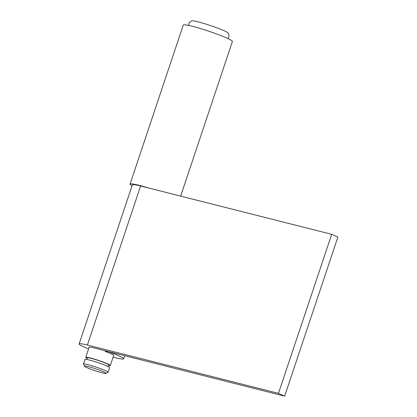 <?xml version="1.0" encoding="UTF-8"?>
<svg xmlns="http://www.w3.org/2000/svg" width="417" height="417" viewBox="0 0 417 417"><rect width="100%" height="100%" fill="white"/><g stroke="black" fill="none" stroke-linecap="round" stroke-linejoin="round"><path stroke-width="0.63" d="M180.655 196.115L232.389 41.497A25.901 2.273 -161.5 0 0 225.175 37.337A25.901 2.273 -161.5 0 0 198.742 28.038A25.901 2.273 -161.5 0 0 183.266 25.062L130.052 184.1A25.901 2.273 -161.5 0 0 132.048 185.784M148.687 188.031A25.901 2.273 -161.5 0 0 130.052 184.1M188.713 25.432L188.896 23.54L189.725 22.101L191.643 20.85A19.427 1.704 18.5 0 1 198.283 21.919A19.427 1.704 18.5 0 1 217.069 27.897A19.427 1.704 18.5 0 1 228.229 33.094L229.011 35.242L228.808 36.894L227.812 38.515M87.101 358.38A12.953 1.136 18.5 0 1 85.74 357.348A12.953 1.136 18.5 0 1 90.296 357.963A12.953 1.136 18.5 0 1 103.473 362.191A12.953 1.136 18.5 0 1 110.302 365.563A12.953 1.136 18.5 0 1 108.592 365.573M86.731 359.48L87.273 357.859A11.332 0.996 18.5 0 1 91.26 358.396A11.332 0.996 18.5 0 1 102.796 362.102A11.332 0.996 18.5 0 1 108.764 365.052L108.227 366.668M84.526 366.215L83.504 364.187A12.953 1.136 18.5 0 1 83.489 364.072L85.021 359.485A12.953 1.136 18.5 0 1 89.577 360.1A12.953 1.136 18.5 0 1 102.759 364.333A12.953 1.136 18.5 0 1 109.588 367.705L108.05 372.292A12.953 1.136 18.5 0 1 107.972 372.371L105.934 373.377A11.332 0.996 18.5 0 1 102.019 372.772A11.332 0.996 18.5 0 1 90.911 369.233A11.332 0.996 18.5 0 1 84.526 366.215A11.332 0.996 18.5 0 1 88.498 366.658A11.332 0.996 18.5 0 1 100.45 370.52A11.332 0.996 18.5 0 1 105.934 373.377M83.489 364.072A12.953 1.136 18.5 0 1 88.044 364.687A12.953 1.136 18.5 0 1 101.227 368.92A12.953 1.136 18.5 0 1 108.05 372.292M89.061 347.424A13.115 1.152 18.5 0 1 88.962 347.199A13.115 1.152 18.5 0 1 93.575 347.825L284.649 396.15L278.467 393.356L87.393 345.031A23.472 2.059 -161.5 0 0 79.136 343.916A23.472 2.059 -161.5 0 0 84.083 346.98A23.472 2.059 -161.5 0 0 88.571 348.883M113.132 357.098A23.472 2.059 -161.5 0 0 123.656 358.813A23.472 2.059 -161.5 0 0 118.715 355.743A23.472 2.059 -161.5 0 0 108.295 351.588L105.251 351.489A13.115 1.152 18.5 0 1 111.068 353.809A13.115 1.152 18.5 0 1 113.831 355.524A13.115 1.152 18.5 0 1 113.622 355.644M284.649 396.15L337.864 237.106L331.682 234.312L140.607 185.987A23.472 2.059 -161.5 0 0 132.351 184.872L79.136 343.916M105.47 350.833L105.251 351.489M331.682 234.312L278.467 393.356M140.607 185.987L87.393 345.031M85.74 357.348L89.175 347.08M110.302 365.563L113.737 355.3M124.699 355.696L123.656 358.813"/></g></svg>
